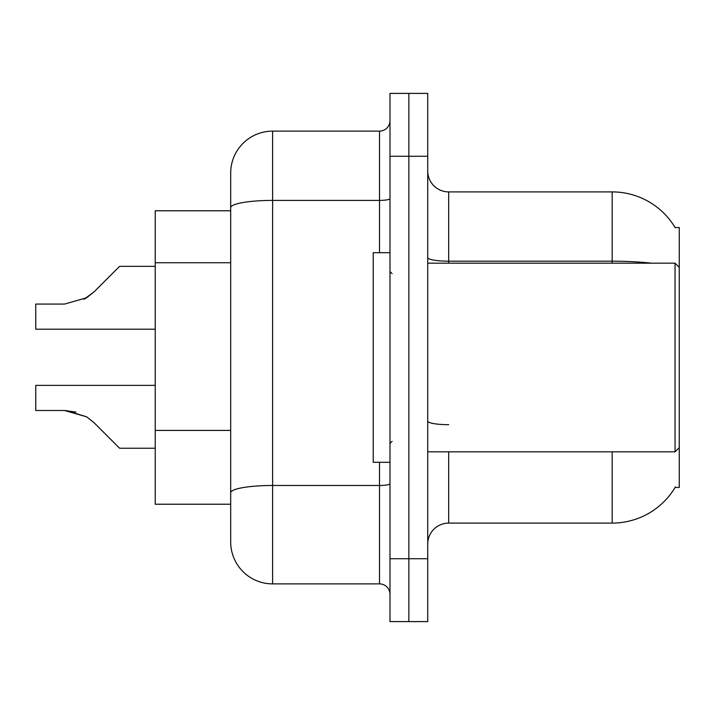 <?xml version="1.0" encoding="UTF-8"?>
<svg xmlns="http://www.w3.org/2000/svg" width="715" height="715" viewBox="0 0 715 715"><rect width="100%" height="100%" fill="white"/><g stroke="black" fill="none" stroke-linecap="round" stroke-linejoin="round"><path stroke-width="1.07" d="M675.461 486.835A73.359 73.359 0 0 1 612.174 523.094A73.359 73.359 0 0 0 675.094 487.46L679.25 487.46L679.25 227.54L675.094 227.54A73.359 73.359 0 0 0 612.174 191.906L448.68 191.906A20.958 20.958 0 0 1 427.722 170.948A20.958 20.958 0 0 0 448.68 191.906L448.68 263.174M230.686 248.06L230.686 196.098L230.686 210.773L155.227 210.773L155.227 504.227L230.686 504.227M427.722 544.052A20.958 20.958 0 0 1 448.68 523.094L612.174 523.094L612.174 451.826M408.855 558.728L408.855 621.603L427.722 621.603L427.722 558.728L408.855 558.728L408.855 621.603L389.988 621.603L389.988 558.728L408.855 558.728L408.855 156.272L408.855 558.728M389.988 558.728L389.988 93.397L408.855 93.397L408.855 156.272L408.855 93.397L427.722 93.397L427.722 558.728M651.481 263.174A73.359 12.736 180 0 0 612.174 261.19L612.174 191.906A73.359 73.359 0 0 1 675.246 227.799A73.359 73.359 0 0 0 612.174 191.906A73.359 73.359 0 0 1 675.094 227.54M272.612 131.122L272.612 583.878A41.926 41.926 0 0 1 230.686 541.952L230.686 173.048A41.926 41.926 0 0 1 272.612 131.122L379.513 131.122A10.484 10.484 0 0 0 389.988 120.638M389.988 93.397L408.855 93.397M272.612 583.878L379.513 583.878L379.513 462.301M230.686 500.035L230.686 445.096M389.988 594.362A10.484 10.484 0 0 0 379.513 583.878M155.227 385.376L35.75 385.376L35.75 410.499L64.502 410.499L35.75 410.499L64.502 410.499L35.75 410.499L64.502 410.499L86.631 416.818L66.075 410.526L86.631 416.818L66.075 410.526L86.631 416.818L94.139 422.78L119.593 448.233L155.227 448.233M86.631 416.818L94.139 422.78M155.227 266.346L119.593 266.346L94.139 291.8L84.057 299.236L86.631 297.762L64.502 304.081L35.75 304.081L35.75 329.204L155.227 329.204M94.139 291.8L84.057 299.236L94.139 291.8L86.631 297.762L94.139 291.8L86.631 297.762L64.502 304.081M76.005 412.108L64.502 410.499M389.988 252.699L373.221 252.699L373.221 462.301L389.988 462.301M679.25 267.365L675.058 263.174L675.058 451.826L427.722 451.826M230.686 262.736L155.227 262.736M230.686 430.421L155.227 430.421M448.68 451.826L448.68 523.094M612.174 263.174L612.174 261.19L448.68 261.19A20.958 3.638 0 0 1 427.722 257.552M427.722 156.272L389.988 156.272M448.68 424.692A20.958 3.638 -0 0 1 427.722 421.046M389.988 483.653A10.484 1.823 0 0 1 379.513 485.476L272.612 485.476A41.926 7.284 180 0 0 230.686 492.751M230.686 207.69A41.926 7.284 180 0 1 272.612 200.406L379.513 200.406L379.513 131.122M379.513 252.699L379.513 200.406A10.484 1.823 0 0 0 389.988 198.582M392.088 273.657L389.988 271.557M679.25 447.635L675.058 451.826M427.722 263.174L675.058 263.174M392.088 441.343L389.988 443.443"/></g></svg>

